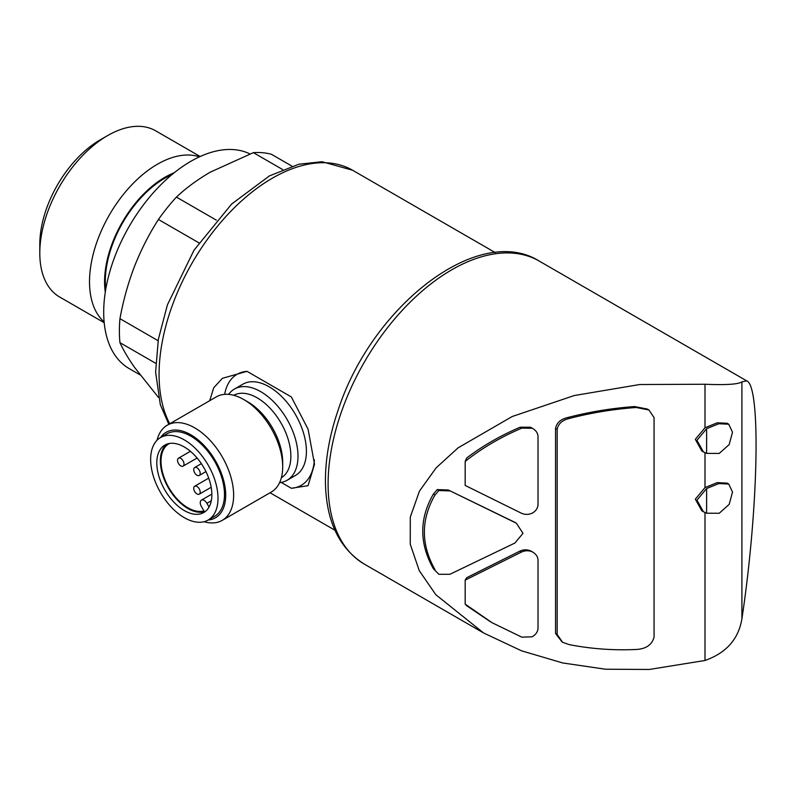<?xml version="1.0" encoding="UTF-8"?>
<svg xmlns="http://www.w3.org/2000/svg" width="796" height="796" viewBox="0 0 796 796"><rect width="100%" height="100%" fill="white"/><g stroke="black" fill="none" stroke-linecap="round" stroke-linejoin="round"><path stroke-width="1.19" d="M196.96 493.938A4.577 2.647 -120 0 0 199.249 494.167A4.577 2.647 -120 0 0 199.249 488.883A4.577 2.647 -120 0 0 194.672 486.237A4.577 2.647 -120 0 0 193.965 489.908A4.577 2.647 -120 0 0 196.96 493.938M180.772 465.899A4.577 2.647 -120 0 0 183.06 466.128A4.577 2.647 -120 0 0 183.06 460.834A4.577 2.647 -120 0 0 178.473 458.188A4.577 2.647 -120 0 0 177.777 461.859A4.577 2.647 -120 0 0 180.772 465.899M196.96 475.242A4.577 2.647 -120 0 0 199.249 475.471A4.577 2.647 -120 0 0 199.249 470.187A4.577 2.647 -120 0 0 194.672 467.541A4.577 2.647 -120 0 0 193.965 471.212A4.577 2.647 -120 0 0 196.96 475.242M281.197 482.416L291.336 488.276L308.072 485.679L314.51 464.217L308.102 429.223L291.336 396.935L247.009 371.344L222.412 378.309L213.746 387.732L209.716 400.686M158.454 397.423L134.514 367.334C128.136 358.19 123.281 349.961 119.947 342.658A135.101 77.998 -60 0 1 119.947 318.669C123.261 300.54 128.116 283.107 134.514 266.371C141.071 249.755 149.041 234.124 158.434 219.477A135.101 77.998 -60 0 1 176.423 197.1C185.975 188.095 197.239 179.787 210.234 172.175L253.397 152.653A135.101 77.998 -60 0 1 271.386 154.265L291.973 166.145M155.708 363.304L119.947 342.658M158.106 340.708L119.947 318.669M198.881 242.83L158.434 219.477M216.333 220.144L176.423 197.1M282.65 169.548L253.397 152.653M465.172 580.125L521.35 552.125C525.111 550.354 528.862 550.315 532.594 551.996L530.972 551.061C527.241 549.379 523.489 549.429 519.728 551.19L466.745 577.667L465.172 580.125L465.172 604.134A166.702 96.246 120 0 0 466.745 605.776L490.455 621.775M465.172 461.431L465.172 485.441L521.35 513.181C525.111 514.853 528.862 514.773 532.594 512.962C535.977 510.843 537.778 508.117 538.016 504.783L538.016 436.198C537.668 432.795 535.708 430.119 532.146 428.158L530.534 427.223L520.186 427.203C500.575 435.551 482.754 445.81 466.745 457.969A166.702 96.246 120 0 0 465.172 461.431C481.938 448.138 500.813 437.044 521.808 428.139L532.315 428.258L530.534 427.223M438.855 574.294L449.899 574.284L514.883 543.051L523.002 533.33L516.355 523.201L448.287 489.988L437.243 489.6L433.422 494.008C419.203 518.554 419.203 543.479 433.422 568.792L438.855 574.294L433.422 568.792M514.743 522.266L448.287 489.988M647.317 409.064L634.581 406.557C611.875 408.199 589.547 411.87 567.588 417.562C560.653 419.203 556.643 422.825 555.548 428.437L555.548 633.536L562.075 641.944M704.997 512.534L704.997 660.481L649.307 669.466L605.507 669.227L562.692 662.959L521.549 650.82L483.56 632.949L435.8 594.682L419.263 570.662L410.248 544.205L410.288 517.072L419.462 491.102L436.118 467.859L458.118 447.82L512.256 416.497L574.254 395.542L639.695 384.528L704.997 384.249L704.997 427.76L695.326 439.342L701.793 450.964M704.997 452.715L704.997 487.59L695.326 499.172L701.793 510.783M728.718 424.208L732.509 432.218L729.196 444.556L719.216 453.431L706.619 453.382L703.415 451.899L696.938 440.327L706.619 428.696L718.788 423.751L728.718 424.208L727.106 423.263L717.176 422.815L704.997 427.76M727.106 483.102L717.186 482.635L704.997 487.59M704.997 384.249C726.191 385.125 738.499 384.319 741.912 381.831L741.912 618.79C738.549 639.088 726.241 652.989 704.997 660.481M741.912 618.79C758.518 508.763 761.006 385.722 746.728 380.876L741.912 381.831M139.996 374.836L129.211 368.608A123.191 71.123 -60 0 1 128.017 228.462A123.191 71.123 -60 0 1 249.934 153.917M105.739 289.356A84.267 48.655 -60 0 1 172.026 174.543M105.291 292.132A85.321 49.262 -60 0 1 174.215 172.752M104.127 321.932A95.968 55.412 -60 0 1 109.39 214.92A95.968 55.412 -60 0 1 199.438 156.842M104.196 322.728L59.68 297.027A95.968 55.412 -60 0 1 39.8 253.098A95.968 55.412 -60 0 1 107.659 135.559A95.968 55.412 -60 0 1 155.638 130.803L200.164 156.514M39.8 253.098L39.8 244.402A85.321 49.262 -60 0 1 100.137 139.907L107.659 135.559M706.619 513.211L703.415 511.728L696.938 500.157L706.619 488.525L718.788 483.58L728.718 484.038L732.509 492.047L729.196 504.385L719.216 513.261L706.619 513.211L706.619 488.525M706.619 428.696L706.619 453.382M557.17 634.462L557.17 429.372C558.255 423.77 562.265 420.139 569.21 418.497C591.159 412.806 613.497 409.134 636.193 407.492L648.939 410L654.063 417.582L654.063 637.138C652.004 644.82 646.044 648.929 636.193 649.476C613.497 650.521 591.159 648.899 569.21 644.621L562.573 642.253L557.17 634.462L555.548 633.536M532.594 551.996C535.977 553.986 537.778 556.643 538.016 559.976L538.016 628.551C537.668 631.974 535.708 634.73 532.146 636.81L521.808 637.158L492.067 622.711L465.172 604.134M435.034 569.727C420.825 544.534 420.825 519.609 435.034 494.943L438.855 490.535L437.243 489.6M438.855 490.535L449.899 490.923M435.034 494.943L433.422 494.008M291.336 488.276A64.118 37.014 -120 0 0 314.38 459.859M247.009 371.344A64.118 37.014 -120 0 0 224.631 394.348M279.595 482.645A52.665 30.407 -120 0 0 287.087 480.286L295.505 475.421A52.665 30.407 -120 0 0 306.41 451.312A52.665 30.407 -120 0 0 283.426 398.308A52.665 30.407 -120 0 0 242.84 384.199L234.422 389.065A52.665 30.407 -120 0 0 228.631 394.378M287.087 480.286A52.665 30.407 -120 0 0 297.993 456.178A52.665 30.407 -120 0 0 275.008 403.174A52.665 30.407 -120 0 0 234.422 389.065M204.075 521.698A54.954 31.731 -120 0 0 222.253 520.355L271.307 492.037A54.954 31.731 -120 0 0 282.689 466.884L282.689 462.297A49.332 28.487 -120 0 0 247.805 401.871L243.825 399.572A54.954 31.731 -120 0 0 216.353 396.856L167.299 425.173A54.954 31.731 -120 0 0 157.051 440.238M282.689 466.884A54.954 31.731 -120 0 0 243.825 399.572M222.253 520.355A54.954 31.731 -120 0 0 233.636 495.202A54.954 31.731 -120 0 0 209.646 439.889A54.954 31.731 -120 0 0 167.299 425.173M208.184 520.017A49.332 28.487 -120 0 0 225.696 495.202A49.332 28.487 -120 0 0 199.796 441.332A49.332 28.487 -120 0 0 160.553 437.521M208.144 520.047L214.621 516.305A47.631 27.502 -120 0 0 224.482 494.505A47.631 27.502 -120 0 0 203.696 446.566A47.631 27.502 -120 0 0 166.991 433.81L160.513 437.551A47.631 27.502 -120 0 0 160.513 492.545A47.631 27.502 -120 0 0 208.144 520.047A47.631 27.502 -120 0 0 218.005 498.236A47.631 27.502 -120 0 0 197.219 450.307A47.631 27.502 -120 0 0 160.513 437.551M156.802 462.904A38.924 22.477 60 0 1 164.862 445.083A38.924 22.477 60 0 1 203.796 467.56A38.924 22.477 60 0 1 203.796 512.505A38.924 22.477 60 0 1 173.797 502.077A38.924 22.477 60 0 1 156.802 462.904M166.732 444.198A38.924 22.477 -120 0 0 160.364 460.844A38.924 22.477 -120 0 0 187.896 508.525A38.924 22.477 -120 0 0 205.487 511.34M211.288 500.774L206.9 503.311L209.049 507.042M206.9 503.311A5.492 3.174 -120 0 0 201.398 500.137A5.492 3.174 -120 0 0 201.398 506.485L203.945 510.903A38.009 21.95 -120 0 1 167.558 485.301A38.009 21.95 -120 0 1 168.881 443.82A38.009 21.95 -120 0 1 169.588 443.442M169.747 423.761A160.285 92.545 -60 0 1 207.348 239.437A160.285 92.545 -60 0 1 352.558 170.225L495.231 252.591M521.35 552.125L519.728 551.19M514.883 522.425L513.261 521.489M482.615 632.402L364.339 564.115A174.941 101.002 -60 0 1 364.339 362.11A174.941 101.002 -60 0 1 539.28 261.108L746.728 380.876M636.193 407.492L634.581 406.557M569.21 418.497L567.588 417.562M557.17 429.372L555.548 428.437M521.808 428.139L520.186 427.203M281.346 477.769A47.631 27.502 -120 0 0 290.868 456.178A47.631 27.502 -120 0 0 270.302 408.487A47.631 27.502 -120 0 0 233.726 395.284M208.711 478.127L194.672 486.237M211.179 487.281L199.249 494.167M190.403 451.302L178.473 458.188M197.1 458.018L183.06 466.128M201.368 463.67L194.672 467.541M205.945 471.6L199.249 475.471M334.947 530.226L270.053 492.764M364.339 564.115C339.743 548.713 326.788 522.405 325.504 485.202C324.877 461.302 329.176 436.009 338.409 409.323C372.001 306.44 478.247 222.721 539.28 261.108M168.812 424.298L160.314 404.647L155.608 372.2L158.344 339.355L167.409 304.868L193.975 250.243L231.676 204.005L269.436 175.896L298.908 164.215L322.012 161.717L352.558 170.225M728.728 484.028L727.106 483.092M703.007 511.48L701.803 510.783M703.007 451.65L701.793 450.954M648.949 409.98L647.327 409.045M516.136 523.072L514.733 522.266M211.845 494.107L201.398 500.137"/></g></svg>
